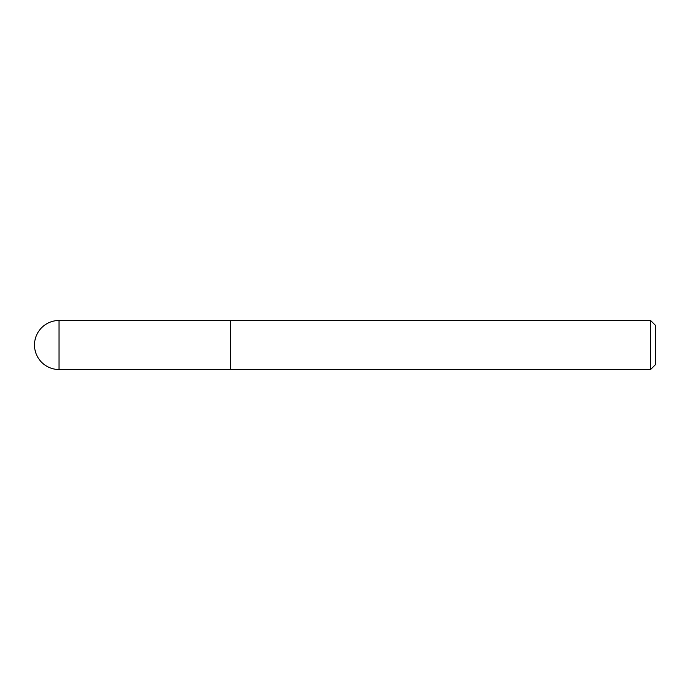 <?xml version="1.0" encoding="UTF-8"?>
<svg xmlns="http://www.w3.org/2000/svg" width="690" height="690" viewBox="0 0 690 690"><rect width="100%" height="100%" fill="white"/><g stroke="black" fill="none" stroke-linecap="round" stroke-linejoin="round"><path stroke-width="1.03" d="M650.601 369.512L655.5 364.613L655.5 325.387L650.601 320.488L650.601 369.512L230.607 369.512L230.607 320.488L59.012 320.488A24.512 24.512 0 0 0 34.5 345A24.512 24.512 0 0 0 59.012 369.512L59.012 320.488M59.012 369.512L230.607 369.512L230.607 320.488L650.601 320.488"/></g></svg>
